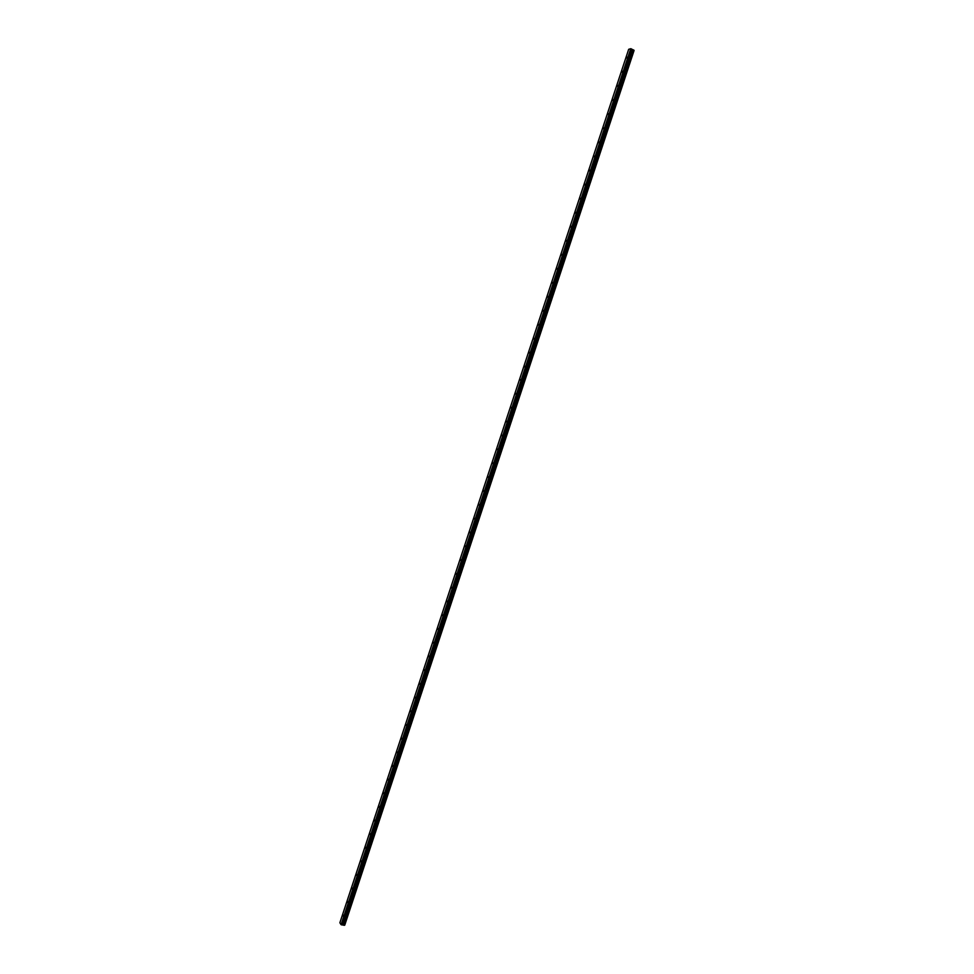 <?xml version="1.0" encoding="UTF-8"?>
<svg xmlns="http://www.w3.org/2000/svg" width="974" height="974" viewBox="0 0 974 974"><rect width="100%" height="100%" fill="white"/><g stroke="black" fill="none" stroke-linecap="round" stroke-linejoin="round"><path stroke-width="1.46" d="M627.329 57.162L626.757 57.965L627.329 57.162M622.642 71.321L622.082 72.113L622.642 71.321M617.966 85.469L617.419 86.26L617.966 85.469M613.291 99.604L612.743 100.383L613.291 99.604M608.616 113.739L608.08 114.506L608.616 113.739M603.953 127.85L603.417 128.605L603.953 127.85M599.29 141.96L598.767 142.703L599.29 141.96M594.627 156.059L594.103 156.79L594.627 156.059M589.964 170.146L589.453 170.876L589.964 170.146M585.313 184.22L584.802 184.938L585.313 184.22M580.662 198.282L580.163 199L580.662 198.282M576.011 212.344L575.524 213.05L576.011 212.344M571.373 226.382L570.886 227.088L571.373 226.382M566.722 240.42L566.247 241.114L566.722 240.42M562.083 254.445L561.608 255.139L562.083 254.445M557.457 268.459L556.982 269.141L557.457 268.459M552.818 282.472L552.355 283.142L552.818 282.472M548.192 296.461L547.741 297.131L548.192 296.461M543.565 310.45L543.115 311.108L543.565 310.45M538.951 324.427L538.5 325.072L538.951 324.427M534.336 338.392L533.886 339.037L534.336 338.392M529.71 352.344L529.284 352.99L529.71 352.344M525.108 366.297L524.669 366.93L525.108 366.297M520.493 380.237L520.335 379.495L520.493 380.237M515.891 394.153L515.733 393.411L515.891 394.153M511.289 408.069L511.131 407.315L511.289 408.069M506.687 421.986L506.529 421.218L506.687 421.986M502.097 435.877L501.939 435.11L502.097 435.877M497.507 449.769L497.349 448.99L497.507 449.769M492.917 463.648L492.759 462.857L492.917 463.648M488.327 477.516L488.169 476.724L488.327 477.516M483.749 491.371L483.591 490.567L483.749 491.371M479.171 505.214L479.013 504.41L479.171 505.214M474.594 519.057L474.435 518.241L474.594 519.057M470.016 532.875L469.858 532.06L470.016 532.875M465.45 546.694L465.292 545.866L465.45 546.694M460.885 560.513L460.726 559.673L460.885 560.513M456.319 574.307L456.161 573.467L456.319 574.307M451.766 588.101L451.595 587.249L451.766 588.101M447.2 601.871L447.042 601.019L447.2 601.871M442.646 615.641L442.488 614.777L442.646 615.641M438.105 629.399L437.947 628.534L438.105 629.399M433.552 643.157L433.393 642.268L433.552 643.157M429.01 656.89L428.852 656.001L429.01 656.89M424.469 670.623L424.311 669.735L424.469 670.623M419.928 684.345L419.77 683.444L419.928 684.345M415.399 698.054L415.241 697.141L415.399 698.054M410.87 711.763L410.711 710.837L410.87 711.763M406.341 725.447L406.182 724.522L406.341 725.447M401.812 739.132L401.665 738.195L401.812 739.132M397.295 752.805L397.136 751.867L397.295 752.805M392.778 766.465L392.619 765.515L392.778 766.465M388.261 780.125L388.115 779.163L388.261 780.125M383.756 793.761L383.598 792.799L383.756 793.761M379.239 807.397L379.093 806.423L379.239 807.397M374.734 821.021L374.588 820.035L374.734 821.021M370.23 834.633L370.083 833.647L370.23 834.633M365.737 848.244L365.591 847.246L365.737 848.244M361.244 861.844L361.086 860.833L361.244 861.844M356.752 875.431L356.606 874.409L356.752 875.431M352.259 889.006L352.113 887.971L352.259 889.006M347.767 902.569L347.633 901.534L347.767 902.569M343.286 916.132L343.14 915.085L343.286 916.132M633.891 50.149L344.102 925.263L341.07 924.667L339.877 922.755L628.68 49.309L630.75 48.7L633.904 50.198L344.443 925.263M634.086 50.441L344.747 925.142L633.879 50.258M633.417 49.954L343.968 925.203L633.477 49.966M344.686 925.154L634.037 50.404M343.469 924.947L632.917 49.857M343.384 924.91L632.82 49.832M341.363 924.813L631.067 48.761M341.07 924.667L630.75 48.7M344.346 925.3L633.831 50.112M344.102 925.263L633.624 50.003M344.017 925.227L633.526 49.978M343.165 924.813L632.576 49.784M342.994 924.752L632.406 49.723M342.653 924.703L632.089 49.564M342.519 924.703L631.968 49.479M342.081 924.898L631.724 49.114M341.947 924.91L631.615 49.029"/></g></svg>
